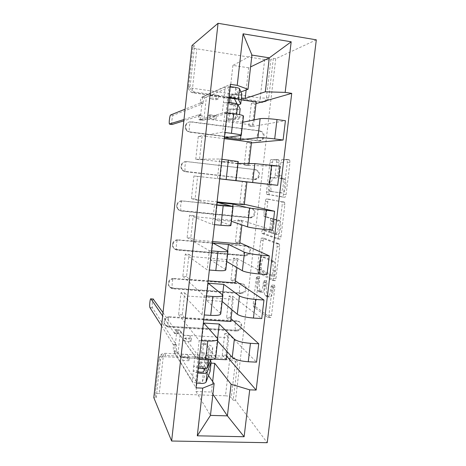 <?xml version="1.0" encoding="UTF-8"?>
<svg xmlns="http://www.w3.org/2000/svg" width="466" height="466" viewBox="0 0 466 466"><rect width="100%" height="100%" fill="white"/><g stroke="black" fill="none" stroke-linecap="round" stroke-linejoin="round"><path stroke-width="0.35" stroke-dasharray="2.33 1.75" d="M274.515 285.093L274.899 287.306L271.497 315.517C271.253 317.084 270.863 317.76 270.327 317.538L255.933 306.943L255.63 304.112L258.735 277.952L259.591 276.653L259.387 281.977C258.991 285.996 259.306 288.967 260.337 290.883L262.032 292.194C263.605 292.683 264.77 290.493 265.527 285.635L265.946 282.122L266.721 280.654L267.076 282.78L266.651 286.31C266.243 290.446 266.587 293.528 267.688 295.549L269.523 296.976C271.212 297.518 272.459 295.275 273.251 290.242L273.688 286.602L274.515 285.093M256.947 281.79C256.55 285.815 256.859 288.786 257.879 290.708L259.556 292.013C261.111 292.502 262.265 290.312 263.016 285.448L263.436 281.93L264.21 280.462L264.554 282.588L264.135 286.118C263.721 290.26 264.059 293.341 265.142 295.368L266.96 296.795C268.632 297.337 269.866 295.089 270.653 290.05L271.096 286.409L271.917 284.895L272.295 287.114L268.899 315.348C268.655 316.915 268.265 317.591 267.734 317.375L253.504 306.779L253.207 303.943L256.312 277.765L257.156 276.46L256.947 281.79L259.387 281.977M190.221 132.035C187.233 131.342 185.759 129.42 185.794 126.274L186.091 125.022C187.116 122.715 188.864 121.638 191.34 121.801L190.78 121.964C188.316 121.801 186.575 122.873 185.55 125.173L185.258 126.42C185.223 129.554 186.691 131.464 189.668 132.158L258.065 140.895C259.923 141.058 261.409 140.353 262.533 138.792C264.187 134.895 263.08 132.286 259.224 130.958L190.78 121.964C190.14 122.453 189.621 124.236 189.225 127.317L189.312 131.82L258.88 140.814L189.312 131.82C185.841 130.754 184.583 128.54 185.55 125.173L186.091 125.022M185.876 171.733C182.899 171.086 181.425 169.205 181.46 166.088L181.822 164.673C182.876 162.483 184.6 161.452 186.988 161.585L186.447 161.585C184.07 161.452 182.357 162.477 181.303 164.661L180.942 166.071C180.913 169.17 182.381 171.045 185.346 171.692L253.562 179.433C255.292 179.567 256.719 178.938 257.844 177.534C259.731 173.597 258.688 170.946 254.71 169.583L186.447 161.585C185.829 161.888 185.322 163.56 184.932 166.595L185.037 171.337L254.354 179.503L185.346 171.692L185.037 171.337C181.484 170.276 180.237 168.051 181.303 164.661L181.822 164.673M181.571 211.092C178.6 210.492 177.132 208.646 177.162 205.564L177.616 203.939C178.711 201.895 180.394 200.922 182.672 201.032L182.154 200.869C179.888 200.759 178.21 201.726 177.121 203.764L176.666 205.378C176.637 208.453 178.099 210.288 181.058 210.888L249.094 217.645C250.679 217.762 252.024 217.214 253.131 216.003C255.321 212.024 254.36 209.316 250.236 207.877L182.154 200.869C181.554 200.992 181.064 202.553 180.68 205.547L180.802 210.533L248.698 217.29L249.869 217.878L181.571 211.092L180.802 210.533C177.132 209.455 175.909 207.201 177.121 203.764L177.616 203.939M177.301 250.114C174.342 249.56 172.874 247.755 172.903 244.697L173.503 242.792C174.633 240.934 176.259 240.054 178.391 240.141L177.895 239.815C175.769 239.728 174.15 240.607 173.026 242.46L172.426 244.359C172.397 247.399 173.859 249.194 176.806 249.753L244.667 255.549L248.366 254.209C250.958 250.19 250.102 247.405 245.798 245.862L177.895 239.815C177.319 239.763 176.841 241.219 176.463 244.167C176.224 246.601 176.27 248.355 176.602 249.421L244.341 255.217L245.419 255.927L177.301 250.114L176.602 249.421C172.787 248.296 171.593 245.978 173.026 242.46L173.503 242.792M173.067 288.804C170.113 288.291 168.651 286.526 168.68 283.503L169.519 281.202C170.673 279.606 172.216 278.843 174.15 278.913L173.672 278.435C171.75 278.365 170.212 279.122 169.059 280.713L168.22 283.002C168.197 286.013 169.653 287.772 172.595 288.285L240.27 293.137L243.502 292.153C247.027 289.724 245.547 283.643 241.394 283.526L173.672 278.435C173.113 278.214 172.653 279.553 172.274 282.466C172.03 285.011 172.082 286.858 172.432 288L240.019 292.846L241.004 293.662L173.067 288.804L172.432 288C168.412 286.782 167.282 284.353 169.059 280.713L169.519 281.202M168.873 327.167C165.925 326.701 164.463 324.971 164.492 321.977L165.762 319.123C166.91 317.894 168.302 317.305 169.944 317.363L169.484 316.729C167.847 316.67 166.461 317.253 165.319 318.482L164.049 321.324C164.026 324.307 165.482 326.031 168.418 326.497L235.912 330.411L238.493 329.817C242.646 327.784 241.539 320.94 237.031 320.882L169.484 316.729C168.948 316.332 168.5 317.573 168.127 320.439C167.876 323.107 167.935 325.047 168.302 326.27L235.738 330.19L236.629 331.087L168.873 327.167L168.302 326.27C163.962 324.86 162.972 322.268 165.319 318.482L165.762 319.123M283.474 162.453C283.718 160.846 284.126 159.955 284.691 159.791L289.339 159.768L289.706 160.019L289.957 162.5L286.072 194.683C285.815 196.326 285.402 197.182 284.825 197.258L269.156 194.596L268.923 192.161L272.459 162.384C272.686 160.852 273.059 160.001 273.571 159.844L278.988 160.042L279.216 162.43L277.643 175.595C277.404 177.173 277.02 178.018 276.484 178.134L273.956 177.936C271.649 177.435 269.68 188.462 271.591 191.054L272.325 191.625L282.483 193.07C284.965 193.833 287.196 182.247 285.099 179.398L284.208 178.734L282.111 178.356L281.866 175.874L283.474 162.453L280.911 162.145C281.155 160.531 281.557 159.64 282.122 159.477L286.724 159.448L287.085 159.698L287.33 162.18L283.45 194.398C283.194 196.04 282.78 196.897 282.21 196.972L266.709 194.334L266.476 191.899L270.012 162.086C270.239 160.554 270.606 159.704 271.113 159.547L276.478 159.733L276.699 162.121L275.132 175.303C274.888 176.882 274.503 177.727 273.979 177.843L271.48 177.651L273.956 177.936M316.315 39.837L275.732 58.757L235.516 400.3L267.228 442.7M279.21 243.823L279.781 246.846L275.971 278.441C275.721 280.031 275.324 280.759 274.777 280.631L259.993 272.441L259.713 269.738L263.185 240.462C263.412 238.971 263.768 238.237 264.257 238.254L279.21 243.823L276.606 243.584L277.171 246.607L273.361 278.237C273.117 279.827 272.721 280.561 272.179 280.433L257.558 272.249L257.284 269.54L260.756 240.235C260.977 238.743 261.333 238.01 261.81 238.033L276.606 243.584M280.998 236.757L284.843 204.865L284.569 202.244L268.894 199.221C268.393 199.285 268.032 200.077 267.804 201.586L266.302 214.249L266.546 216.754L272.948 218.752L273.21 221.344L272.173 230.012C271.94 231.561 271.562 232.33 271.043 232.324L264.956 230.297C264.216 230.926 264.024 232.045 264.391 233.658L279.775 239.134C280.34 239.163 280.748 238.371 280.998 236.757L278.383 236.512L282.227 204.591L284.843 204.865M192.936 47.206L194.549 45.866L190.163 86.117C190.128 89.291 191.608 91.254 194.602 91.994L263.441 101.792L261.1 102.462C263.045 102.648 264.572 101.897 265.678 100.207L266.371 98.169L270.897 59.543C269.668 59.945 267.589 59.945 264.671 59.543L196.838 48.837C194.159 48.371 192.831 47.858 192.848 47.311L188.614 86.985C188.579 90.124 190.041 92.064 193 92.792L260.506 102.141C262.603 102.485 264.327 101.838 265.678 100.207L268.072 99.514C266.954 101.221 265.41 101.984 263.441 101.792M194.549 45.866L192.033 45.464M275.732 58.757L273.361 58.378L270.897 59.543M235.516 400.3L233.198 400.224L237.497 363.672C237.555 360.789 236.186 359.135 233.396 358.715L165.774 355.482L164.539 353.292L161.253 354.3L159.162 357.876L155.073 394.859C155.207 393.951 156.588 393.508 159.215 393.525L163.24 356.676L229.668 359.816L225.474 395.791L159.215 393.525M225.474 395.791C228.317 395.983 230.245 396.589 231.27 397.609L235.505 361.447C235.563 358.593 234.212 356.956 231.445 356.537L164.539 353.292C164.032 352.739 163.601 353.869 163.24 356.676C160.607 356.612 159.232 356.962 159.11 357.713L160.339 360.125L162.448 356.507L165.774 355.482M233.198 400.224L231.27 397.609M155.126 395.046L156.244 397.708L153.792 397.632M215.746 357.218L201.842 339.848L217.337 340.681L217.61 340.995M199.238 359.461L197.054 359.362L176.835 330.819L180.488 331.029L183.522 335.188L228.818 337.693L227.192 351.696M224.769 333.54L228.299 333.738L225.8 355.238L222.276 355.063L224.769 333.54L228.818 337.693M228.299 333.738L256.545 362.152M230.134 317.905L226.598 317.684L229.115 295.98L232.65 296.23L230.134 317.905L231.025 318.709M226.598 317.684L230.705 321.464M182.27 314.917L178.618 314.69L181.053 292.601L184.717 292.858L182.27 314.917L185.351 318.692L203.729 319.816M178.618 314.69L199.174 340.57L197.054 359.362M201.364 340.693L199.174 340.57M220.75 313.711L206.339 300.139L222.16 301.444M181.053 292.601L202.081 314.83L204.277 314.964M184.717 292.858L187.868 296.096L233.285 299.248L232.056 309.832M229.115 295.98L233.285 299.248M232.65 296.23L261.752 318.581M234.503 280.264L230.961 279.996L233.495 258.112L237.043 258.409L234.503 280.264L235.417 280.882M230.961 279.996L235.184 282.879M186.517 276.612L182.847 276.332L185.305 254.052L188.98 254.36L186.517 276.612L189.714 279.46L208.139 280.847M182.847 276.332L204.225 295.852L202.081 314.83M206.421 296.009L204.225 295.852M225.8 269.785L210.877 260.08L226.75 261.543M185.305 254.052L207.16 269.849L209.362 270.024M188.98 254.36L192.248 256.667L237.788 260.471L236.961 267.577M233.495 258.112L237.788 260.471M237.043 258.409L267.012 274.591M238.907 242.314L235.359 241.994L237.91 219.923L241.47 220.272L238.907 242.314L239.85 242.734M235.359 241.994L239.705 243.963M190.792 237.98L187.116 237.648L189.592 215.181L193.279 215.542L190.792 237.98L194.112 239.885L212.589 241.534M187.116 237.648L209.321 250.691L207.16 269.849M211.529 250.877L209.321 250.691M230.897 225.433L215.449 219.661L231.375 221.292M189.592 215.181L212.292 224.426L214.5 224.635M193.279 215.542L196.669 216.894L242.332 221.362L241.918 224.927M237.91 219.923L242.332 221.362M241.47 220.272L272.325 230.169M243.351 204.038L239.792 203.671L242.367 181.414L245.931 181.81L243.351 204.038L244.318 204.259M239.792 203.671L244.266 204.714M195.108 199.017L191.421 198.632L193.92 175.973L197.613 176.387L195.108 199.017L198.551 199.961L217.074 201.889M191.421 198.632L214.476 205.069L212.292 224.426M216.69 205.296L214.476 205.069M193.92 175.973L219.69 178.793M197.613 176.387L219.678 178.851M242.367 181.414L245.931 181.81M247.83 165.442L244.26 165.022L246.858 142.573L250.434 143.027L247.83 165.442L279.973 166.199M244.26 165.022L248.867 165.121L203.025 159.687L205.623 136.293L201.988 136.893L199.46 159.721L203.025 159.687M199.46 159.721L195.761 159.279L219.678 158.993L217.471 178.542M221.898 159.261L219.678 158.993M238.033 163.391L222.032 161.527L238.243 161.556M195.761 159.279L198.283 136.427L222.707 132.198L224.927 132.49M198.283 136.427L201.988 136.893M224.228 138.652L205.623 136.293M246.858 142.573L251.541 142.124M250.434 143.027L251.442 142.934M252.351 126.519L248.768 126.047L251.39 103.411L254.972 103.912L252.351 126.519L285.413 120.706M248.768 126.047L253.504 125.185L207.539 119.057L210.16 95.454L206.397 97.062L203.846 120.082L207.539 119.057M203.846 120.082L200.141 119.593L224.932 112.452L222.707 132.198M227.163 112.755L224.932 112.452M242.763 122.267L226.709 120.228L243.468 116.139M240.916 135.513L242.436 122.331M235.738 180.604L237.712 163.385M231.072 221.187L232.767 206.421M226.453 261.368L227.664 250.83M221.874 301.199L222.608 294.809M217.337 340.681L217.605 338.363M258.88 140.814C260.744 140.977 262.236 140.272 263.366 138.705C265.026 134.791 263.919 132.169 260.045 130.841L191.34 121.801M254.354 179.503C256.096 179.643 257.529 179.008 258.653 177.604C260.546 173.649 259.504 170.987 255.514 169.618L186.988 161.585M249.869 217.878C251.454 217.989 252.805 217.441 253.918 216.224C256.119 212.228 255.152 209.508 251.017 208.069L182.672 201.032M245.419 255.927L249.129 254.582C251.739 250.545 250.877 247.749 246.555 246.199L178.391 240.141M241.004 293.662L244.248 292.671C247.778 290.236 246.298 284.132 242.134 284.015L174.15 278.913M236.629 331.087L239.215 330.487C243.386 328.448 242.268 321.575 237.747 321.517L169.944 317.363M226.709 120.228L224.723 137.744M222.032 161.527L220.069 178.886M217.401 202.454L215.449 219.661M212.805 243.025L210.877 260.08M208.255 283.235L206.339 300.139M203.741 323.089L201.842 339.848M211.04 363.136L199.267 362.6L195.994 391.504L211.43 392.052L212.898 394.23M211.43 392.052L212.647 381.491M199.267 362.6L203.537 368.629M204.324 369.736L208.547 375.707M195.994 391.504L210.457 415.404M246.153 89.973L248.698 67.82L250.58 66.912M248.698 67.82L232.918 65.391L251.943 55.087M240.98 91.907L229.423 96.235L241.411 97.942M232.918 65.391L229.423 96.235M225.8 355.238L226.662 356.228M222.276 355.063L226.26 359.723M180.488 331.029L178.064 352.902L181.029 357.591L213.614 359.129M178.064 352.902L174.418 352.727L196.023 387.869M200.141 119.593L202.687 96.538L230.379 84.334M174.418 352.727L176.835 330.819M254.972 103.912L256.015 103.615M181.029 357.591L183.522 335.188M202.687 96.538L206.397 97.062M241.19 99.858L230.07 98.279M228.818 98.105L210.16 95.454M251.39 103.411L256.201 101.99M273.361 58.378L268.771 97.446L268.072 99.514M156.244 397.708L160.339 360.125M185.351 318.692L187.868 296.096M189.714 279.46L192.248 256.667M194.112 239.885L196.669 216.894M198.551 199.961L201.126 176.771M249.048 163.537L248.867 165.121M254.121 119.908L253.504 125.185M275.103 274.87L274.27 276.402L261.426 269.593L261.094 267.571L261.525 263.96C262.241 259.207 263.383 256.929 264.962 257.133L273.822 261.222L274.567 261.95C275.639 263.907 275.971 266.931 275.563 271.014L275.103 274.87L272.505 274.66L271.684 276.198L274.27 276.402M272.505 274.66L272.971 270.804C273.373 266.715 273.047 263.692 271.993 261.729L271.253 261.007L262.492 256.923C260.931 256.719 259.795 258.997 259.084 263.756L258.846 269.266L271.684 276.198M278.383 236.512C278.132 238.126 277.73 238.918 277.171 238.895L261.95 233.431C261.595 231.818 261.781 230.693 262.515 230.064L268.533 232.085C269.045 232.097 269.424 231.322 269.657 229.773L270.694 221.094L270.437 218.502L264.106 216.509L263.861 213.999L265.364 201.329C265.591 199.815 265.952 199.023 266.441 198.959L281.645 201.708L282.227 204.591M279.175 220.261L279.932 220.907C282.116 223.872 279.944 235.709 277.468 234.456L273.624 233.041L273.344 230.385L274.387 221.67C274.631 220.109 275.016 219.317 275.552 219.294L279.175 220.261L276.594 220.004L277.346 220.651C279.507 223.616 277.34 235.464 274.888 234.217L277.468 234.456M276.594 220.004L273.012 219.043C272.482 219.061 272.097 219.859 271.859 221.42L270.816 230.146L271.09 232.802L274.888 234.217M271.48 177.651C269.197 177.156 267.234 188.188 269.127 190.78L269.849 191.351L279.903 192.784C282.349 193.547 284.575 181.944 282.501 179.095L281.621 178.437L279.548 178.064L279.303 175.577L280.911 162.145M197.858 371.652L196.821 371.006L197.357 366.276C197.951 367.4 203.793 367.948 204.05 366.911L208.232 356.898C207.801 355.517 205.448 354.294 201.184 353.222L202.238 343.896L203.729 343.279C209.199 344.607 212.216 346.11 212.793 347.787L208.85 357.41C208.384 359.472 196.087 358.302 194.881 356.076L176.142 329.654C175.583 329.206 175.117 330.4 174.744 333.237L174.703 333.598L177.826 333.773L177.866 333.411C178.239 330.575 178.711 329.386 179.282 329.835L183.26 335.299L182.899 338.543L189.103 338.881L189.47 335.642L191.497 338.31L185.194 337.967L184.827 341.258L182.899 338.543M183.26 335.299L189.47 335.642M181.157 354.224L180.796 357.451L186.994 357.748L187.355 354.521L181.157 354.224L183.056 357.172L182.695 360.451L195.691 381.002C196.279 382.202 202.11 382.743 202.378 381.625L206.572 371.402L206.642 370.814L204.72 368.804M185.194 337.967L198.493 356.251C199.093 357.317 204.935 357.871 205.191 356.892L209.31 347.42C208.873 346.11 206.514 344.939 202.238 343.896M201.184 353.222L202.675 352.564L203.729 343.279M202.675 352.564C208.133 353.927 211.145 355.494 211.71 357.259L210.929 359.641M198.26 368.111C195.854 367.569 194.351 366.905 193.751 366.119L194.881 356.076M180.796 357.451L176.818 351.131C176.398 349.867 176.311 347.875 176.567 345.149L152.446 307.781C151.829 306.611 152.405 299.644 153.174 299.032M163.018 312.68L177.826 333.773M204.824 368.554L207.72 361.366C207.294 359.956 204.947 358.703 200.683 357.62L202.18 356.939C206.31 357.964 209.1 359.175 210.539 360.585M204.335 368.594L199.629 366.917L200.683 357.62M199.629 366.917L201.126 366.194L202.18 356.939M201.126 366.194C206.572 367.616 209.566 369.276 210.114 371.175L210.114 371.186M197.724 372.882C195.318 372.334 193.815 371.658 193.215 370.854L193.751 366.119L197.357 366.276L198.493 356.251M196.582 382.965C194.182 382.405 192.685 381.701 192.091 380.862L173.771 351.148L176.911 351.306M174.703 333.598L162.657 316M161.58 325.926L173.451 344.986C173.195 347.718 173.276 349.71 173.684 350.974L173.771 351.148M187.355 354.521L189.347 357.469L188.98 360.742L186.994 357.748M188.98 360.742L182.695 360.451M189.347 357.469L183.056 357.172M191.497 338.31L191.13 341.59L184.827 341.258M191.13 341.59L189.103 338.881M195.691 381.002L196.821 371.006L193.215 370.854L192.091 380.862M173.492 344.63L176.608 344.788M230.105 86.723L225.2 86.921L201.766 97.208C201.079 97.802 200.531 99.648 200.13 102.736L200.089 103.114L203.258 103.551L203.304 103.172C203.706 100.091 204.259 98.25 204.958 97.656L209.892 95.553L209.514 98.967L215.828 99.858L216.207 96.445L218.711 95.437L212.304 94.522L211.913 97.994L209.514 98.967M209.892 95.553L216.207 96.445M207.679 115.492L207.3 118.894L213.603 119.733L213.981 116.343L207.679 115.492L210.05 114.782L209.665 118.236L225.911 113.704C226.686 113.413 232.674 114.123 232.773 114.519L235.435 118.58C234.782 118.981 232.219 119.04 227.752 118.748L228.864 108.928C233.344 109.184 235.912 109.073 236.571 108.59L233.979 103.924C233.885 103.469 227.891 102.753 227.111 103.108L227.676 98.093L224 97.575L225.2 86.921M212.304 94.522L228.876 87.457C229.674 87.014 235.674 87.742 235.755 88.29L238.254 93.852C237.578 94.447 234.998 94.639 230.507 94.435L231.899 95.006C237.643 95.274 240.951 95.029 241.831 94.266L240.683 104.285M228.829 97.994L227.676 98.093L228.876 87.457M237.066 103.918C236.279 104.396 233.722 104.518 229.389 104.285L229.575 102.625M230.093 98.046L230.507 94.435M229.389 104.285L230.786 104.809L231.899 95.006M230.786 104.809L238.079 104.879M228.893 97.458L224 97.575L223.435 102.59L228.323 102.52M207.3 118.894L202.465 120.245L202.063 119.919L201.982 115.137L183.849 120.851M172.076 124.504L171.948 124.329C171.307 123.111 172.35 115.428 173.177 115.318L203.258 103.551M228.864 108.928L230.262 109.428C235.994 109.76 239.285 109.621 240.141 109.003L240.141 108.997M227.752 118.748L229.155 119.203L230.262 109.428M229.155 119.203C234.87 119.576 238.155 119.5 239 118.987L236.553 114.898C236.408 114.083 223.808 112.591 222.241 113.203L199.273 119.82L202.465 120.245M200.089 103.114L185.119 109.143M183.994 119.529L198.813 114.712L198.883 119.494L199.273 119.82M213.981 116.343L216.445 115.644L216.061 119.092L213.603 119.733M216.061 119.092L209.665 118.236M216.445 115.644L210.05 114.782M218.711 95.437L218.321 98.897L211.913 97.994M218.321 98.897L215.828 99.858M225.911 113.704L227.111 103.108L223.435 102.59L222.241 113.203M198.813 114.712L201.982 115.137M272.295 287.114L274.899 287.306M257.349 278.377L259.789 278.563M264.554 282.588L267.076 282.78M194.602 91.994L193 92.792L192.604 92.501L192.534 88.243L196.838 48.837M264.671 59.543L260.191 97.953L192.534 88.243C189.866 87.824 188.526 87.427 188.532 87.055L190.163 86.117M233.396 358.715L231.445 356.537C230.664 355.983 230.07 357.078 229.668 359.816C232.517 360.032 234.462 360.573 235.505 361.447L237.497 363.672M260.045 130.841L259.224 130.958C258.292 131.395 257.611 133.113 257.174 136.113C256.958 138.198 257.075 139.672 257.523 140.54C259.521 140.854 261.193 140.272 262.533 138.792L263.366 138.705M255.514 169.618L254.71 169.583C253.801 169.845 253.131 171.453 252.706 174.412C252.479 176.585 252.613 178.14 253.09 179.066C254.954 179.352 256.539 178.839 257.844 177.534L258.653 177.604M251.017 208.069L250.236 207.877C249.351 207.97 248.693 209.473 248.273 212.391C248.04 214.663 248.186 216.3 248.698 217.29C250.393 217.546 251.867 217.115 253.131 216.003L253.918 216.224M246.555 246.199L245.798 245.862C244.935 245.786 244.295 247.184 243.875 250.061C243.642 252.438 243.794 254.156 244.341 255.217L248.366 254.209L249.129 254.582M242.134 284.015L241.394 283.526C240.555 283.287 239.926 284.586 239.512 287.423C239.274 289.91 239.442 291.716 240.019 292.846L243.502 292.153L244.248 292.671M237.747 321.517L237.031 320.882C236.21 320.48 235.598 321.68 235.19 324.476C234.946 327.08 235.126 328.984 235.738 330.19L238.493 329.817L239.215 330.487M243.002 116.331L240.8 135.53M237.806 161.58L235.615 180.592M232.65 206.391L230.489 225.218M227.554 250.766L225.41 269.412M222.503 294.716L220.377 313.181M217.5 338.24L215.397 356.531M268.771 97.446L266.371 98.169L260.191 97.953C259.981 99.945 260.086 101.338 260.506 102.141L192.604 92.501C189.761 91.732 188.404 89.915 188.532 87.055L192.848 47.311M270.653 290.05L273.251 290.242M266.96 296.795L269.523 296.976M265.731 296.003L268.276 296.184M264.135 286.118L266.651 286.31M263.436 281.93L265.946 282.122M263.016 285.448L265.527 285.635M259.556 292.013L262.032 292.194M258.409 291.273L260.873 291.454M256.312 277.765L258.735 277.952M253.207 303.943L255.63 304.112M253.644 306.937L256.079 307.1M267.734 317.375L270.327 317.538M268.899 315.348L271.497 315.517M271.096 286.409L273.688 286.602M261.81 238.033L264.257 238.254M260.756 240.235L263.185 240.462M257.284 269.54L259.713 269.738M257.733 272.429L260.174 272.622M272.179 280.433L274.777 280.631M273.361 278.237L275.971 278.441M277.171 246.607L279.781 246.846M258.98 269.395L261.426 269.593M258.653 267.368L261.094 267.571M259.084 263.756L261.525 263.96M262.492 256.923L264.962 257.133M271.253 261.007L273.822 261.222M272.971 270.804L275.563 271.014M281.645 201.708L284.254 201.988M266.441 198.959L268.894 199.221M265.364 201.329L267.804 201.586M263.861 213.999L266.302 214.249M264.339 216.713L266.785 216.958M270.175 218.28L272.686 218.531M270.694 221.094L273.21 221.344M269.657 229.773L272.173 230.012M268.533 232.085L271.043 232.324M262.515 230.064L264.956 230.297M262.102 233.571L264.542 233.798M277.171 238.895L279.775 239.134M271.34 233.023L273.88 233.268M270.816 230.146L273.344 230.385M271.859 221.42L274.387 221.67M273.012 219.043L275.552 219.294M279.303 175.577L281.866 175.874M279.868 178.303L282.431 178.595M281.621 178.437L284.208 178.734M279.903 192.784L282.483 193.07M269.849 191.351L272.325 191.625M273.979 177.843L276.484 178.134M275.132 175.303L277.643 175.595M276.699 162.121L279.216 162.43M276.163 159.518L278.668 159.821M271.113 159.547L273.571 159.844M270.012 162.086L272.459 162.384M266.476 191.899L268.923 192.161M266.966 194.538L269.418 194.805M282.21 196.972L284.825 197.258M283.45 194.398L286.072 194.683M287.33 162.18L289.957 162.5M286.724 159.448L289.339 159.768M282.122 159.477L284.691 159.791M174.744 333.237L177.866 333.411M204.05 366.911L205.191 356.892M208.162 357.445L209.251 347.939M211.634 357.94L212.723 348.428M208.582 359.799L208.85 357.41M202.378 381.625L203.514 371.635M206.572 371.402L207.655 361.925M176.142 329.654L179.282 329.835M173.451 344.986L176.567 345.149M149.988 307.729L152.499 307.892M200.13 102.736L203.304 103.172M234.549 98.914L235.755 88.29M232.773 114.519L233.979 103.924M235.452 118.381L236.594 108.362M239.029 118.743L239.501 114.619M236.553 114.898L236.641 114.088M201.766 97.208L204.958 97.656M198.772 115.09L201.935 115.516M170.632 114.98L173.177 115.318M272.068 285.052L274.666 285.25M257.156 276.46L259.591 276.653M264.344 280.602L266.861 280.794M222.882 295.182L222.835 295.56M217.855 338.864L217.797 339.388M162.448 356.507L161.253 354.3L159.11 357.713L155.073 394.859M265.142 295.368L267.688 295.549M257.879 290.708L260.337 290.883M253.504 306.779L255.933 306.943M257.558 272.249L259.993 272.441M258.846 269.266L261.292 269.465M271.993 261.729L274.567 261.95M276.868 243.829L279.478 244.067M281.953 201.964L284.569 202.244M264.106 216.509L266.546 216.754M270.437 218.502L272.948 218.752M261.95 233.431L264.391 233.658M277.346 220.651L279.932 220.907M271.09 232.802L273.624 233.041M279.548 178.064L282.111 178.356M282.501 179.095L285.099 179.398M269.127 190.78L271.591 191.054M276.478 159.733L278.988 160.042M266.709 194.334L269.156 194.596M287.085 159.698L289.706 160.019M208.232 356.898L209.31 347.42M211.71 357.259L212.793 347.787M206.642 370.814L207.72 361.366M210.114 371.175L211.197 361.727M173.684 350.974L176.818 351.131M149.935 307.624L152.446 307.781M235.435 118.58L236.571 108.59M239 118.987L240.141 109.003M198.883 119.494L202.063 119.919M169.408 123.997L171.948 124.329"/><path stroke-width="0.7" d="M171.634 441.022L267.228 442.7L316.315 39.837L218.047 23.3L171.634 441.022L153.792 397.632L192.033 45.464L218.047 23.3M217.61 340.995L232.243 357.34C235.056 359.682 240.398 361.15 248.262 361.762L256.545 362.152L258.741 343.768L250.446 343.325C242.57 342.685 237.211 341.298 234.363 339.166L219.253 324.021L203.741 323.089L217.855 338.864C217.768 340.53 214.407 341.252 207.784 341.036L201.364 340.693M207.784 341.036L205.646 359.764C212.269 359.921 215.636 359.07 215.746 357.218L217.797 339.388M205.646 359.764L199.238 359.461M231.025 318.709L258.741 343.768M203.729 319.816L230.705 321.464L232.056 309.832M222.16 301.444L237.276 314.259C240.159 316.117 245.547 317.381 253.446 318.057L261.752 318.581L263.972 300.022L255.653 299.44C247.743 298.735 242.332 297.558 239.419 295.91L223.808 284.388L208.255 283.235L222.882 295.182C222.841 296.393 219.503 296.819 212.857 296.458L206.421 296.009M204.277 314.964L210.702 315.371C217.342 315.668 220.692 315.121 220.75 313.711L222.835 295.56M235.417 280.882L263.972 300.022M208.139 280.847L235.184 282.879L236.961 267.577M226.75 261.543L242.355 270.763C245.314 272.127 250.755 273.181 258.682 273.932L267.012 274.591L269.255 255.851L260.913 255.129C252.974 254.349 247.51 253.388 244.522 252.24L228.404 244.411L212.805 243.025L227.95 251.075C227.967 251.826 224.647 251.943 217.983 251.436L211.529 250.877M209.362 270.024L215.81 270.536C222.463 270.985 225.794 270.734 225.8 269.785L227.926 251.308M239.85 242.734L269.255 255.851M212.589 241.534L239.705 243.963L241.918 224.927M231.375 221.292L247.487 226.849C250.516 227.705 256.009 228.544 263.966 229.371L272.325 230.169L274.591 211.244L249.671 208.145L233.035 204.079L217.401 202.454L233.07 206.537L216.69 205.296M214.5 224.635L220.966 225.259C227.635 225.853 230.95 225.911 230.897 225.433L233.064 206.619M244.318 204.259L274.591 211.244M217.074 201.889L244.266 204.714L246.916 181.915L219.678 178.851M219.69 178.793L277.689 185.311L279.973 166.199L254.873 163.618L238.033 163.391M246.916 181.921L277.689 185.311M236.052 180.639L238.243 161.556L221.898 159.261M224.927 132.49L231.439 133.328C238.138 134.237 241.411 134.93 241.248 135.408L224.723 137.744L240.433 139.748L257.896 137.732C261.077 137.552 266.68 137.948 274.701 138.92L283.107 140.01L285.413 120.706L276.996 119.558C268.964 118.556 263.342 118.253 260.121 118.661L242.763 122.267M249.048 163.537L251.541 142.124L224.228 138.652M251.442 142.934L283.107 140.01M241.272 135.251L243.468 116.139C243.648 115.451 240.386 114.619 233.676 113.646L227.163 112.755M240.433 139.748L240.916 135.513M232.767 206.421L233.035 204.079M227.664 250.83L228.404 244.411M222.608 294.809L223.808 284.388M217.605 338.363L219.253 324.021M212.898 394.23L227.396 415.864L231.095 384.234L214.733 363.305L211.04 363.136M212.647 381.491L214.733 363.305M203.537 368.629L204.324 369.736M208.547 375.707L214.121 383.582L210.457 415.404L227.396 415.864L244.12 436.735L197.293 435.815L202.727 388.114L214.121 383.582M250.58 66.912L269.296 57.842L251.943 55.087L248.005 89.28L237.217 85.342L230.379 84.334L196.023 387.869L202.727 388.114M237.217 85.342L243.089 33.808L291.192 41.789L285.163 92.385L265.323 91.808L269.296 57.842L291.192 41.789M231.095 384.234L249.712 389.838L256.154 390.071L291.733 93.351L285.163 92.385M249.712 389.838L244.12 436.735M241.411 97.942L245.174 98.477L265.323 91.808M245.174 98.477L246.153 89.973M248.005 89.28L240.98 91.907M226.662 356.228L256.154 390.071M213.614 359.129L226.26 359.723L227.192 351.696M256.015 103.615L291.733 93.351M254.121 119.908L256.201 101.99L241.19 99.858M230.07 98.279L228.818 98.105M197.293 435.815L210.457 415.404M251.943 55.087L243.089 33.808M210.929 359.641L207.708 367.441C206.438 368.734 203.287 368.955 198.26 368.111M153.174 299.032L163.018 312.68M204.824 368.554L203.514 371.635C202.471 372.398 200.584 372.404 197.858 371.652M204.72 368.804L204.335 368.594M210.539 360.585L211.121 362.42L207.166 372.165C205.89 373.493 202.745 373.732 197.724 372.882M210.114 371.186L206.024 382.161C204.743 383.559 201.597 383.827 196.582 382.965M162.657 316L150.937 298.881C150.192 297.547 149.207 306.162 149.935 307.624L161.58 325.926M237.066 103.918L234.549 98.914C233.617 98.431 231.713 98.122 228.829 97.994M229.575 102.625L230.093 98.046M238.079 104.879L240.718 103.982L238.336 99.287C237.264 98.53 234.118 97.918 228.893 97.458M241.831 94.266L239.547 88.656C238.487 87.812 235.342 87.165 230.105 86.723M183.849 120.851L172.076 124.504M240.141 108.997L237.759 104.302C236.687 103.58 233.542 102.986 228.323 102.52M185.119 109.143L170.632 114.98C169.822 115.09 168.785 122.785 169.408 123.997L183.994 119.529M260.121 118.661L257.896 137.732M254.873 163.618L252.665 182.509M249.671 208.145L247.487 226.849M244.522 252.24L242.355 270.763M239.419 295.91L237.276 314.259M234.363 339.166L232.243 357.34M228.392 160.036L226.173 179.521M223.162 205.96L220.966 225.259M217.983 251.436L215.81 270.536M212.857 296.458L210.702 315.371M233.676 113.646L231.439 133.328M271.579 165.197L269.307 184.367M266.22 210.382L263.966 229.371M260.913 255.129L258.682 273.932M255.653 299.44L253.446 318.057M250.446 343.325L248.262 361.762M276.996 119.558L274.701 138.92M207.708 367.441L208.582 359.799M210.032 371.903L211.121 362.42M206.024 382.161L207.166 372.165M150.937 298.881L153.448 299.05M240.718 103.982L241.871 93.928M238.336 99.287L239.547 88.656M239.501 114.619L240.176 108.724M236.641 114.088L237.759 104.302M169.641 124.189L172.187 124.521"/></g></svg>
